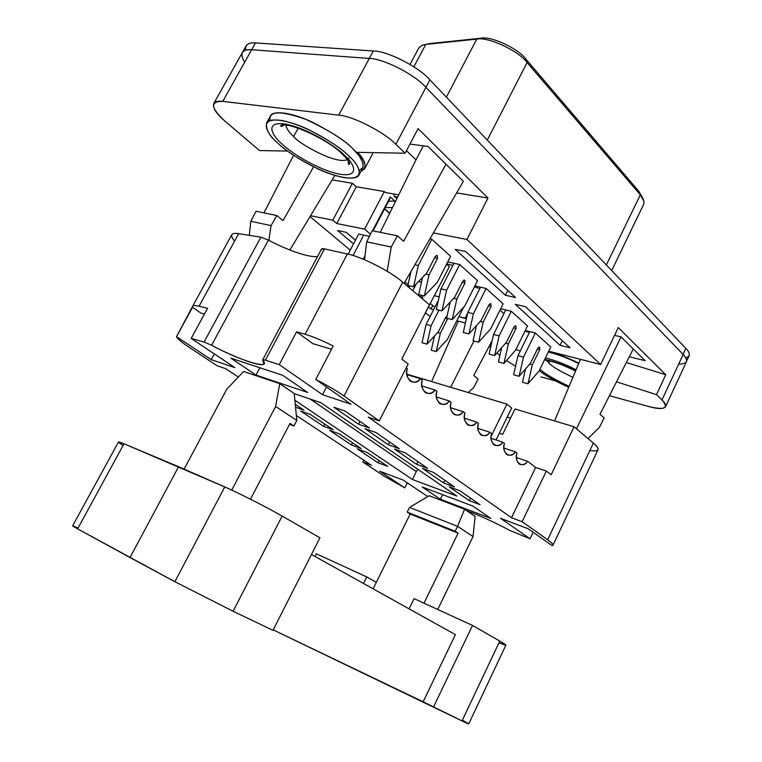 <?xml version="1.0" encoding="UTF-8"?>
<svg xmlns="http://www.w3.org/2000/svg" width="762" height="762" viewBox="0 0 762 762"><rect width="100%" height="100%" fill="white"/><g stroke="black" fill="none" stroke-linecap="round" stroke-linejoin="round"><path stroke-width="1.14" d="M665.559 406.727L686.419 361.779C687.105 359.835 686.01 357.397 683.143 354.463L661.987 399.936L656.482 394.649L661.987 399.936C664.94 402.736 666.131 404.993 665.559 406.727C663.55 409.137 658.082 409.108 649.157 406.641L609.438 395.716L649.157 406.641C664.816 410.347 669.093 408.108 661.987 399.936L683.143 354.463L425.929 87.363L395.869 144.313L405.136 153.219L357.549 152.343C363.645 158.639 366.027 164.106 364.674 168.745L360.759 171.65C367.351 167.707 366.284 161.268 357.549 152.343L405.136 153.219L395.869 144.313C384.334 132.102 352.377 115.805 338.699 115.157L369.303 58.464L251.679 49.721C241.811 49.244 239.459 53.445 244.621 62.322C239.459 53.445 241.811 49.244 251.679 49.721L369.303 58.464C383.219 58.417 414.871 74.571 425.929 87.363L683.143 354.463C688.934 360.807 687.448 364.017 678.666 364.093M429.92 238.897L431.787 239.268L450.59 256.289L431.787 239.268L429.92 238.897M447.704 261.947L459.648 264.49L477.517 280.664L459.648 264.49L447.704 261.947M474.869 285.931L486.127 288.465L503.12 303.848L486.127 288.465L474.869 285.931M500.682 308.762L511.321 311.277L527.514 325.936L511.321 311.277L500.682 308.762M525.256 330.517L535.324 333.004L550.774 346.986L535.324 333.004L525.256 330.517M548.726 351.187L600.627 364.512L466.916 239.468L433.368 232.953L466.916 239.468L600.627 364.512L618.277 327.555L665.769 374.761L618.277 327.555L600.627 364.512L548.726 351.187M525.475 306.686L570.052 347.824L560.08 345.319L515.331 304.343L525.475 306.686L515.331 304.343L560.08 345.319L570.052 347.824L525.475 306.686M515.55 297.532L505.377 295.227L455.305 249.374L465.62 251.46L515.55 297.532L465.62 251.46L455.305 249.374L505.377 295.227L507.797 290.379L505.377 295.227L515.55 297.532M358.692 234.086L369.427 236.296L358.692 234.086L348.129 254.165L358.692 234.086M370.465 234.201L364.579 229.133L336.785 223.533L332.803 220.17L310.544 215.732L332.803 220.17L336.785 223.533L364.579 229.133L370.465 234.201M310.029 216.599L350.253 250.127L310.029 216.599M425.758 313.049L428.854 315.63L430.387 316.02L428.854 315.63L425.758 313.049M456.809 320.783L465.439 322.964L456.809 320.783M476.488 325.574L473.059 340.747L478.631 342.214L483.156 322.231L491.052 306.41L490.88 303.857L490.052 303.657L490.88 303.857L489.042 304.619L481.127 320.459L468.878 333.947L473.431 313.763L467.82 312.401L463.286 332.499L468.878 333.947L463.286 332.499L467.82 312.401L473.431 313.763L486.127 288.465L473.431 313.763L468.878 333.947L481.127 320.459L489.042 304.619L490.88 303.857L491.052 306.41L488.452 305.8L491.052 306.41L483.156 322.231L480.193 321.497L483.156 322.231L478.631 342.214L473.059 340.747L476.498 325.555M466.392 318.764L458.924 316.592L465.191 318.154L467.62 313.315L465.191 318.154L466.392 318.764M437.75 301.533L426.11 324.431L437.75 301.533M448.294 304.086L449.028 304.267L450.218 302.123L449.028 304.267L448.294 304.086M439.179 296.847L434.559 295.742L439.179 296.847M418.633 281.483L421.491 282.14L418.633 281.483M422.224 278.835L421.51 278.473L422.224 278.835M410.404 274.225L409.508 274.025L410.404 274.225M404.927 281.959L408.089 284.636L404.927 281.959M430.549 303.628L434.845 307.257L430.549 303.628M433.607 309.686L430.94 309.02L428.749 307.172L430.94 309.02L433.607 309.686M353.53 243.907L337.623 230.534L346.205 232.305L355.502 240.163L346.205 232.305L337.623 230.534L353.53 243.907M415.976 159.849L380.276 232.362L415.976 159.849L406.47 150.685L415.976 159.849L423.301 145.847L415.976 159.849M403.612 241.278L445.999 164.182L463.363 181.318L428.053 146.485L445.999 164.182L403.612 241.278L397.402 235.81L391.23 247.012L387.22 271.101L388.182 271.901L386.629 270.958L387.22 271.101L391.23 247.012L397.402 235.81L372.18 230.724L366.684 241.849L372.18 230.724L397.402 235.81L403.612 241.278M283.035 220.57L313.582 166.811L283.035 220.57L276.816 215.522L271.072 225.609L268.843 240.306L271.072 225.609L276.816 215.522L255.994 211.265L250.812 221.285L255.994 211.265L276.816 215.522L283.035 220.57M293.599 155.296L263.938 212.884L293.599 155.296M456.619 192.929L487.975 198.044L418.09 128.578L487.975 198.044L466.916 239.468L487.975 198.044L456.619 192.929M332.165 179.87L352.415 183.29L356.302 186.757L384.334 191.548L385.439 192.548L398.755 194.824L385.439 192.548L384.334 191.548L364.579 229.133L384.334 191.548L356.302 186.757L336.785 223.533L356.302 186.757L352.415 183.29L332.803 220.17L352.415 183.29L332.165 179.87M394.821 201.073L390.258 196.929L389.639 199.215L373.037 230.905L389.639 199.215L390.258 196.929L394.821 201.073M524.98 331.079L529.38 332.451L524.98 331.079M626.354 362.531L665.769 374.761L656.482 394.649L616.515 381.819L656.482 394.649L665.769 374.761L626.354 362.531M409.946 144.066L428.053 146.485L409.946 144.066M500.005 310.124L503.901 313.62L500.005 310.124M614.553 335.366L621.04 336.89L645.176 360.712L629.288 356.778L645.176 360.712L633.27 348.958L599.98 414.261L633.27 348.958L621.04 336.89L614.553 335.366M338.699 115.157L222.761 101.375C209.836 101.241 210.607 107.871 225.085 121.234L259.48 150.552L287.56 151.066L259.48 150.552L225.085 121.234C216.275 113.757 212.503 107.861 213.751 103.527C215.141 101.498 218.142 100.784 222.761 101.375L338.699 115.157C352.377 115.805 384.334 132.102 395.869 144.313L425.929 87.363C414.871 74.571 383.219 58.417 369.303 58.464L338.699 115.157M492.119 340.766L473.735 375.456L492.119 340.766M540.877 376.866L555.393 380.857L540.877 376.866M578.834 363.207C568.357 357.95 558.279 354.035 548.583 351.482C558.279 354.035 568.357 357.95 578.834 363.207M520.294 350.939L515.912 349.529L520.294 350.939M489.175 346.319L490.585 347.52L489.175 346.319M496.957 352.958L499.882 355.444L496.957 352.958M506.444 360.578L515.569 366.189L506.444 360.578M524.132 370.532L525.075 370.961L524.132 370.532M372.513 230.791L390.258 196.929L372.513 230.791M405.136 153.219L418.09 128.578L405.136 153.219M686.629 361.102L689.105 355.759C689.801 353.778 688.724 351.32 685.867 348.377L683.066 354.387L425.929 87.363C414.871 74.571 383.219 58.417 369.303 58.464L251.679 49.721L222.761 101.375L251.679 49.721C246.993 49.33 243.878 50.292 242.335 52.597C243.878 50.292 246.993 49.33 251.679 49.721L369.303 58.464L373.342 50.987L255.499 42.901L251.679 49.721L255.499 42.901L373.342 50.987C387.296 50.844 418.9 66.98 429.892 79.858L425.929 87.363L683.066 354.387L685.867 348.377L429.892 79.858L685.867 348.377C690.486 353.235 690.467 356.406 685.8 357.873M431.606 381.562L458.267 321.154L431.606 381.562M450.713 387.287L473.945 340.985L450.713 387.287M468.23 392.535L473.573 387.706L478.155 379.047L473.735 375.456L478.155 379.047L473.573 387.706L468.23 392.535M554.593 420.919L580.463 359.331L554.593 420.919M576.463 428.806L621.04 336.89L576.463 428.806M588.035 438.569L599.399 427.339L604.171 417.957L599.98 414.261L604.171 417.957L599.399 427.339L588.035 438.569M432.74 305.486L430.94 309.02L432.74 305.486M562.318 340.69L560.08 345.319L562.318 340.69M249.279 235.334L250.812 221.285L271.072 225.609L250.812 221.285L249.279 235.334M289.874 250.022L334.861 175.403L289.874 250.022M364.541 259.747L366.684 241.849L391.23 247.012L366.684 241.849L364.541 259.747M404.089 283.359L463.363 181.318L404.089 283.359M503.12 303.848L490.709 328.803L478.631 342.214L490.709 328.803L503.12 303.848M480.489 287.188L467.82 312.401L480.489 287.188M421.777 295.332L420.805 296.218L421.777 295.332M408.861 287.388L409.642 285.874L408.861 287.388M421.71 320.021L449.351 266.69L446.561 264.195L449.351 266.69L421.71 320.021M416.204 284.026L412.785 290.693L416.204 284.026M420.367 297.085L420.805 296.218L420.367 297.085M422.624 295.542L422.367 298.78L422.624 295.542M452.866 265.462L446.713 263.9L452.866 265.462M420.757 297.418L422.805 297.913L420.757 297.418M447.018 316.363L445.713 317.268L446.923 316.354M431.282 350.215L434.473 335.994L431.282 350.215L436.226 351.587L447.494 339.281L463.658 307.181L447.494 339.281L436.226 351.587L440.322 333.356L436.226 351.587L431.282 350.215M422.015 342.767L426.11 324.431L431.082 325.726L426.968 344.119L438.388 331.756L445.713 317.268L438.388 331.756L426.968 344.119L422.015 342.767L426.968 344.119L431.082 325.726L438.988 310.153L431.082 325.726L426.11 324.431L422.015 342.767M447.789 318.468L440.322 333.356L447.789 318.468M479.793 288.569L474.431 286.788L479.793 288.569M445.208 318.268L447.627 318.887L445.208 318.268M437.578 332.632L440.322 333.356L437.578 332.632M289.998 423.415L250.479 499.224L289.998 423.415L293.932 425.977L296.818 420.433L275.625 406.479L231.724 490.109L275.625 406.479L279.74 383.667L243.602 371.485L226.847 389.087L184.09 469.135L226.847 389.087L243.602 371.485L279.74 383.667L294.218 393.506L296.818 420.433L293.932 425.977L289.998 423.415M123.092 445.475C116.738 441.455 117.053 440.884 124.006 443.779L224.752 486.947C237.068 492.176 269.157 508.464 282.15 516.093L319.945 537.801L272.958 630.345L233.115 611.257L174.869 581.72L77.6 528.857C70.952 525.189 71.085 524.942 78.01 528.104M462.382 720.185C470.792 724.795 470.678 725.043 462.029 720.928L273.196 629.879L423.158 701.792L455.39 634.632L311.468 554.507L455.39 634.632L423.158 701.792L462.029 720.928L499.777 641.09C507.987 645.871 507.721 646.433 498.977 642.776M424.005 603.18L458.095 533.162L410.175 514.036L373.104 588.826L376.323 582.32L366.751 576.92L376.323 582.32L410.175 514.036L407.194 512.121L409.537 507.397L407.194 512.121L410.175 514.036L458.095 533.162L424.005 603.18M414.08 598.637L472.516 625.44L499.777 641.09L472.516 625.44L433.426 707.222L472.516 625.44L414.08 598.637L409.089 608.857L414.08 598.637M316.354 553.803L366.751 576.92L363.493 583.473L366.751 576.92L316.354 553.803L315.001 556.479L316.354 553.803M319.945 537.801L282.15 516.093L233.115 611.257L272.958 630.345L319.945 537.801M130.007 557.536L174.869 581.72L224.752 486.947L178.594 466.725L130.007 557.536L178.594 466.725L124.006 443.779L77.6 528.857L130.007 557.536M282.15 516.093C269.157 508.464 237.068 492.176 224.752 486.947L174.869 581.72L233.115 611.257L282.15 516.093M505.854 645.176L499.777 641.09L462.029 720.928L468.735 723.89L505.854 645.176M124.006 443.779L118.472 442.008L72.638 525.875L77.6 528.857L124.006 443.779M437.731 609.476L473.05 536.562L457.533 526.342L455.143 531.238L458.095 533.162L455.143 531.238L407.194 512.121L455.143 531.238L457.533 526.342L409.537 507.397L429.149 495.748L464.591 509.254L475.117 516.398L473.05 536.562L437.731 609.476M429.149 495.748L409.537 507.397L457.533 526.342L464.591 509.254L429.149 495.748M464.591 509.254L457.533 526.342L473.05 536.562L475.117 516.398L464.591 509.254M289.503 424.358L293.932 425.977L289.503 424.358M279.74 383.667L275.625 406.479L296.818 420.433L294.218 393.506L279.74 383.667M539.744 349.634L539.61 347.224L538.924 347.043L539.61 347.224L539.744 349.634L532.333 364.808L527.971 383.81L539.191 370.78L550.774 346.986L539.191 370.78L527.971 383.81L532.333 364.808L539.744 349.634L537.41 349.034L539.744 349.634M535.324 333.004L523.504 357.121L519.112 376.304L530.485 363.198L537.915 347.996L539.61 347.224L537.915 347.996L530.485 363.198L519.112 376.304L513.607 374.771L517.979 355.654L529.781 331.641L517.979 355.654L523.504 357.121L535.324 333.004M522.484 382.267L525.542 368.894L522.484 382.267L527.971 383.81L522.484 382.267M529.704 364.103L532.333 364.808L529.704 364.103M523.504 357.121L517.979 355.654L513.607 374.771L519.112 376.304L523.504 357.121M578.672 363.598C568.271 358.34 558.165 354.463 548.345 351.968C558.165 354.463 568.271 358.34 578.672 363.598M545.468 357.883C555.403 360.455 565.604 364.407 576.091 369.732C565.604 364.407 555.403 360.455 545.468 357.883M568.69 387.363C554.707 380.848 544.906 375.266 539.267 370.627C544.906 375.266 554.707 380.848 568.69 387.363M569.119 386.344C553.984 379.19 544.268 373.475 539.963 369.189C544.268 373.475 553.984 379.19 569.119 386.344M544.716 359.435C554.231 361.398 564.528 365.208 575.615 370.865C564.528 365.208 554.231 361.398 544.716 359.435M549.821 360.921L548.831 362.96C551.793 366.37 559.813 371.161 572.9 377.333C559.813 371.161 551.793 366.37 548.831 362.96L549.821 360.921M546.373 360.169L548.831 362.96L546.373 360.169M359.054 174.86L362.826 167.764C363.788 161.915 360.569 155.715 353.177 149.142C346.691 141.961 333.327 133.083 313.087 122.52C292.646 112.633 272.729 109.89 270.434 116.024L266.519 123.139C268.757 117.1 288.636 119.958 309.096 129.864C329.365 140.437 342.757 149.295 349.291 156.42C356.711 162.963 359.969 169.107 359.054 174.86C356.826 180.851 337.68 178.213 317.935 168.888C298.247 158.887 284.912 150.333 277.94 143.227C269.615 136.379 265.805 129.683 266.519 123.139M270.072 120.52C268.51 110.766 280.54 110.414 306.153 119.463C330.032 130.854 345.7 140.751 353.177 149.142L359.169 155.81L363.007 162.792L362.998 167.392L359.34 170.459M277.94 143.227C286.217 151.543 315.716 171.374 342.243 177.289C367.532 181.851 359.855 165.592 349.291 156.42C341.709 147.999 309.02 125.787 281.53 120.444C256.375 117.053 267.691 134.731 277.94 143.227M344.805 155.591C354.092 163.62 361.036 178.013 338.785 174.05C315.392 168.869 289.274 151.305 282.026 143.98C272.987 136.465 263.214 120.987 285.369 124.044C309.505 128.778 338.099 148.18 344.805 155.591C338.099 148.18 309.505 128.778 285.369 124.044C263.214 120.987 272.987 136.465 282.026 143.98C289.274 151.305 315.392 168.869 338.785 174.05C361.036 178.013 354.092 163.62 344.805 155.591L343.271 155.057L344.805 155.591M298.218 128.149L293.646 136.541C298.466 143.466 336.528 165.059 347.348 159.572C336.528 165.059 298.466 143.466 293.646 136.541L298.218 128.149M285.769 125.101C286.836 129.111 289.455 132.921 293.646 136.541C289.455 132.921 286.836 129.111 285.769 125.101M341.595 153.476L343.271 155.057L341.595 153.476M245.735 50.168C244.973 44.806 248.222 42.386 255.499 42.901C250.803 42.539 247.669 43.529 246.107 45.872L213.751 103.527M611.696 270.567L643.604 204.473C644.614 201.682 643.519 198.472 640.318 194.824L527.094 62.551C518.617 50.74 487.804 36.424 476.764 39.129L425.767 44.415L413.852 66.827L425.767 44.415L422.519 45.11L418.967 47.663L410.013 64.418M421.843 45.387L429.978 43.539L481.07 38.214L476.764 39.129L446.38 97.145L476.764 39.129C487.804 36.424 518.617 50.74 527.094 62.551L525.799 59.026L638.918 191.395L525.799 59.026C518.255 48.492 490.938 35.814 481.07 38.214L429.978 43.539L481.07 38.214C490.938 35.814 518.255 48.492 525.799 59.026L527.094 62.551L487.299 140.075L527.094 62.551L640.318 194.824L606.361 264.976L640.318 194.824L638.918 191.395L642.147 197.244M369.303 58.464C383.219 58.417 414.871 74.571 425.929 87.363L429.892 79.858C418.9 66.98 387.296 50.844 373.342 50.987L369.303 58.464M642.109 197.044L638.918 191.395L640.318 194.824L643.9 201.139M429.978 43.539L427.168 44.129M516.026 328.46L515.874 325.974L515.122 325.793L515.874 325.974L516.026 328.46L508.378 343.948L503.939 363.436L515.569 350.215L527.514 325.936L515.569 350.215L503.939 363.436L508.378 343.948L516.026 328.46L513.559 327.851L516.026 328.46M511.321 311.277L499.12 335.89L494.643 355.559L506.444 342.262L514.112 326.746L515.874 325.974L514.112 326.746L506.444 342.262L494.643 355.559L489.099 354.063L493.547 334.47L505.73 309.953L493.547 334.47L499.12 335.89L511.321 311.277M498.405 361.921L501.653 347.663L498.405 361.921L503.939 363.436L498.405 361.921M505.587 343.233L508.378 343.948L505.587 343.233M499.12 335.89L493.547 334.47L489.099 354.063L494.643 355.559L499.12 335.89M404.174 283.426L405.146 281.54L404.174 283.426M465.001 282.912L464.801 280.273L463.887 280.073L464.801 280.273L465.001 282.912L456.838 299.075L452.218 319.583L464.772 305.981L477.517 280.664L464.772 305.981L452.218 319.583L456.838 299.075L465.001 282.912L462.239 282.292L465.001 282.912M459.648 264.49L446.608 290.17L441.96 310.886L454.695 297.209L462.886 281.026L464.801 280.273L462.886 281.026L454.695 297.209L441.96 310.886L436.34 309.496L440.969 288.855L453.971 263.281L440.969 288.855L446.608 290.17L459.648 264.49M446.608 318.173L450.247 301.99L446.608 318.173L452.218 319.583L446.608 318.173M453.666 298.323L456.838 299.075L453.666 298.323M446.608 290.17L440.969 288.855L436.34 309.496L441.96 310.886L446.608 290.17M389.582 213.446L384.543 208.94L389.582 213.446M363.75 235.134L353.044 255.518L363.75 235.134M363.16 259.175L365.046 255.575L363.16 259.175M395.688 201.054L388.591 201.216L395.688 201.054M385.239 207.626L392.506 207.512L385.239 207.626M384.658 208.721L389.696 213.227L384.658 208.721M394.506 196.415L396.897 198.596L394.506 196.415L397.697 196.967L394.506 196.415L393.44 193.919L394.506 196.415M437.502 258.375L437.283 255.641L436.274 255.432L437.283 255.641L437.502 258.375L429.054 274.882L424.358 295.951L437.407 282.159L450.59 256.289L437.407 282.159L424.358 295.951L429.054 274.882L437.502 258.375L434.578 257.756L437.502 258.375M431.787 239.268L418.29 265.509L413.556 286.798L426.806 272.929L435.283 256.384L437.283 255.641L435.283 256.384L426.806 272.929L413.556 286.798L407.899 285.464L411.023 271.415L407.899 285.464L413.556 286.798L418.29 265.509L431.787 239.268M418.709 294.599L422.548 277.387L418.709 294.599L424.358 295.951L418.709 294.599M414.89 264.766L418.29 265.509L414.89 264.766M425.663 274.12L429.054 274.882L425.663 274.12M204.083 342.024L191.176 338.433L234.801 367.589L211.245 359.664L176.517 336.661C177.451 338.776 181.537 342.233 188.785 347.053L217.132 365.779L225.762 368.713L238.325 377.038L225.762 368.713L217.132 365.779L188.785 347.053C181.537 342.233 177.451 338.776 176.517 336.661L211.245 359.664L214.341 353.92L211.245 359.664L234.801 367.589L191.176 338.433L204.083 342.024L260.871 237.173L268.424 240.087C285.521 249.317 308.924 257.985 317.602 256.47C308.924 257.985 285.521 249.317 268.424 240.087L211.607 345.262L204.083 342.024L211.607 345.262C233.991 357.245 263.252 368.227 263.795 363.588L262.861 360.483C272.129 370.522 239.897 360.588 211.607 345.262L268.424 240.087L260.871 237.173L238.658 233.648L260.871 237.173L204.083 342.024M296.342 415.481L371.494 465.287L362.893 462.067L384.41 476.279L404.832 487.861L379.667 471.192L403.041 480.003L427.806 496.548L403.041 480.003L379.667 471.192L404.832 487.861L407.327 482.86L404.832 487.861L384.41 476.279L362.893 462.067L371.494 465.287L296.342 415.481M466.668 510.664C480.86 516.036 495.1 522.561 509.368 530.238L530.047 538.782L500.577 518.312L528.095 528.714L552.212 545.668C554.117 545.259 552.602 543.287 547.678 539.763L522.122 521.722L511.512 517.741L368.322 417.176L379.276 420.891L344.014 396.011C336.404 390.687 326.993 385.172 315.782 379.447L351.044 404.241L322.536 394.697L279.254 364.646L265.424 360.188C263.128 359.474 262.271 359.578 262.861 360.483L262.69 359.902L265.424 360.188L279.254 364.646L296.599 331.794L305.105 334.28L347.367 253.994L324.46 248.888L265.424 360.188L324.46 248.888L347.367 253.994L305.105 334.28C312.992 336.633 322.355 340.538 333.213 345.996L315.782 379.447C326.993 385.172 336.404 390.687 344.014 396.011L402.669 282.159C391.592 271.996 360.702 256.261 347.367 253.994C360.702 256.261 391.592 271.996 402.669 282.159L429.473 304.771L401.822 359.083L408.165 363.998L379.276 420.891L368.322 417.176L511.512 517.741L535.638 467.468L546.335 471.059L551.155 474.793L574.053 426.777L593.388 443.084L547.678 539.763C551.602 542.554 553.364 544.382 552.964 545.278L552.212 545.668L528.095 528.714L500.577 518.312L530.047 538.782L509.368 530.238C495.1 522.561 480.86 516.036 466.668 510.664M412.385 479.469L294.865 400.231L412.385 479.469L416.3 471.592L310.277 399.098L416.3 471.592L412.385 479.469L456.876 496.1L412.385 479.469M294.227 393.621L320.897 402.727L456.876 496.1L320.897 402.727L294.227 393.621M333.251 429.806L323.545 426.329L300.628 411.004L310.344 414.433L333.251 429.806L310.344 414.433L300.628 411.004L323.545 426.329L333.251 429.806M333.994 407.279L345.005 411.032L369.551 428.063L358.569 424.243L333.994 407.279L358.569 424.243L369.551 428.063L345.005 411.032L333.994 407.279M394.487 449.047L405.413 452.942L427.539 468.287L416.652 464.353L394.487 449.047L416.652 464.353L427.539 468.287L405.413 452.942L394.487 449.047M449.142 486.785L459.953 490.776L480.003 504.682L469.249 500.663L449.142 486.785L469.249 500.663L470.497 498.091L469.249 500.663L480.003 504.682L459.953 490.776L449.142 486.785M307.705 392.487L255.994 375.075L230.981 358.226L282.683 375.275L307.705 392.487L282.683 375.275L230.981 358.226L255.994 375.075L259.88 367.76L255.994 375.075L307.705 392.487M472.85 506.054L490.871 518.446L440.379 499.243L422.148 486.966L472.85 506.054L422.148 486.966L440.379 499.243L490.871 518.446L472.85 506.054M387.725 466.373L378.085 462.791L357.216 448.837L366.884 452.38L387.725 466.373L366.884 452.38L357.216 448.837L378.085 462.791L387.725 466.373M422.491 468.382L433.368 472.335L454.409 486.928L443.589 482.946L422.491 468.382L443.589 482.946L454.409 486.928L433.368 472.335L422.491 468.382M365.027 428.701L375.999 432.54L399.288 448.694L388.353 444.808L365.027 428.701L388.353 444.808L399.288 448.694L375.999 432.54L365.027 428.701M361.121 448.513L351.444 444.979L329.594 430.368L339.281 433.854L361.121 448.513L339.281 433.854L329.594 430.368L351.444 444.979L361.121 448.513M304.009 410.185L295.542 407.203L304.009 410.185L295.256 404.308L304.009 410.185M422.339 380.219C420.929 385.058 421.977 389.22 425.472 392.706C429.349 394.154 432.521 393.249 434.997 389.973L421.891 385.972L434.997 389.973L436.931 391.458C435.54 396.221 436.54 400.307 439.941 403.717C443.722 405.127 446.827 404.203 449.266 400.955L451.142 402.403C449.77 407.099 450.733 411.109 454.028 414.442C457.724 415.804 460.772 414.88 463.153 411.651L450.656 407.727L463.153 411.651L464.991 413.071C463.639 417.7 464.563 421.634 467.763 424.891C471.373 426.215 474.355 425.282 476.698 422.081L478.488 423.462C477.155 428.025 478.041 431.902 481.155 435.083C484.68 436.369 487.594 435.426 489.899 432.245L477.965 428.406L489.899 432.245L491.642 433.588C490.328 438.093 491.176 441.903 494.205 445.018C497.643 446.265 500.501 445.313 502.768 442.16L504.473 443.474C503.168 447.913 503.996 451.656 506.94 454.704C510.302 455.914 513.102 454.962 515.331 451.837L503.939 448.075L515.331 451.837L516.988 453.114C515.703 457.495 516.493 461.172 519.36 464.163C522.646 465.334 525.389 464.372 527.58 461.267L516.455 457.562L527.58 461.267L535.638 467.468L527.58 461.267C523.218 469.316 513.34 461.848 516.988 453.114L515.331 451.837C510.892 459.962 500.767 452.304 504.473 443.474L502.768 442.16L491.119 438.36L502.768 442.16C498.262 450.371 487.871 442.522 491.642 433.588L489.899 432.245C485.308 440.55 474.659 432.502 478.488 423.462L476.698 422.081L464.487 418.195L476.698 422.081C472.03 430.473 461.105 422.215 464.991 413.071L463.153 411.651C458.41 420.129 447.199 411.661 451.142 402.403L449.266 400.955L436.455 396.992L449.266 400.955C444.427 409.518 432.921 400.831 436.931 391.458L434.997 389.973C430.073 398.631 418.262 389.706 422.339 380.219L420.357 378.695L422.339 380.219M406.222 367.808L407.356 368.675C405.917 373.59 407.013 377.828 410.613 381.391C414.585 382.895 417.833 381.991 420.357 378.695L406.927 374.666L420.357 378.695C415.338 387.448 403.203 378.285 407.356 368.675L406.222 367.808M331.518 349.234L312.877 343.691L296.599 331.794L279.254 364.646L322.536 394.697L351.044 404.241L315.782 379.447L333.213 345.996C322.355 340.538 312.992 336.633 305.105 334.28L296.599 331.794L312.877 343.691L331.518 349.234M326.527 387.001L322.536 394.697L326.527 387.001M321.535 249.946C321.116 248.755 322.088 248.412 324.46 248.888L321.497 249.126L262.69 359.902M234.591 241.116C229.6 235.048 230.962 232.553 238.658 233.648L199.063 306.238L207.569 308.296L191.176 338.433L207.569 308.296L199.063 306.238L238.658 233.648C234.953 233.039 232.658 233.401 231.753 234.734L192.615 306.353C193.138 305.391 195.291 305.333 199.063 306.238C194.3 305.124 192.129 305.486 192.557 307.315L176.517 336.661L192.595 306.391M533.152 532.267L530.047 538.782L533.152 532.267M552.983 545.23L597.97 449.847C598.437 448.275 596.913 446.027 593.388 443.084C600.551 449.437 599.37 451.923 589.855 450.542M407.384 374.313L506.892 404.117L511.664 407.984L506.892 404.117L407.384 374.313M507.263 417.014L510.588 418.043L507.263 417.014M514.998 408.994L574.053 426.777L514.998 408.994L502.653 434.321L499.329 433.254L496.052 439.969L511.664 407.984L499.329 433.254L502.653 434.321L514.998 408.994M535.638 467.468L511.512 517.741L522.122 521.722L546.335 471.059L535.638 467.468M522.122 521.722L547.678 539.763L593.388 443.084L574.053 426.777L551.155 474.793L546.335 471.059L522.122 521.722M429.473 304.771L402.669 282.159L344.014 396.011L379.276 420.891L408.165 363.998L401.822 359.083L429.473 304.771M363.836 460.21L362.893 462.067L363.836 460.21M491.166 436.255L506.892 404.117L491.166 436.255M442.627 494.681L440.379 499.243L442.627 494.681M200.816 313.039L192.557 307.315L200.816 313.039L204.406 314.115L200.816 313.039M379.171 460.629L378.085 462.791L379.171 460.629M444.884 480.317L443.589 482.946L444.884 480.317M417.995 461.667L416.652 464.353L417.995 461.667M389.734 442.065L388.353 444.808L389.734 442.065M359.997 421.434L358.569 424.243L359.997 421.434M352.568 442.779L351.444 444.979L352.568 442.779M324.707 424.072L323.545 426.329L324.707 424.072M417.814 469.278L416.3 471.592L417.814 469.278M364.674 168.745L373.228 152.638M544.497 359.893C552.793 361.121 563.147 364.836 575.539 371.056M348.948 158.067C347.882 162.839 348.091 164.916 349.587 164.278C349.834 162.687 347.729 159.61 343.271 155.057C328.412 138.932 285.874 120.663 280.607 125.682C280.797 126.978 282.388 126.435 285.388 124.044"/></g></svg>
